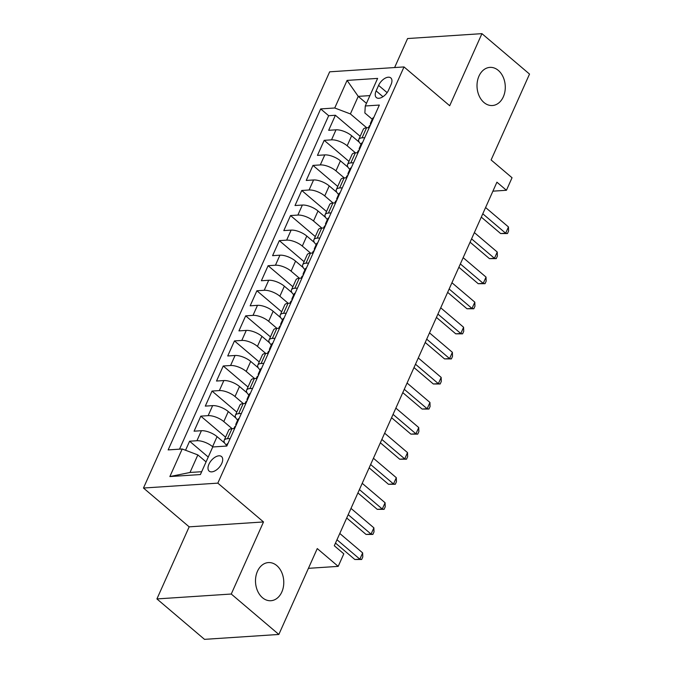 <?xml version="1.0" encoding="UTF-8"?>
<svg xmlns="http://www.w3.org/2000/svg" width="673" height="673" viewBox="0 0 673 673"><rect width="100%" height="100%" fill="white"/><g stroke="black" fill="none" stroke-linecap="round" stroke-linejoin="round"><path stroke-width="1.01" d="M276.813 565.606A19.113 14.116 -93.8 0 1 283.434 586.595A19.113 14.116 -93.8 0 1 270.891 600.72A19.113 14.116 -93.8 0 1 262.462 597.7A19.113 14.116 -93.8 0 1 255.841 576.702A19.113 14.116 -93.8 0 1 268.384 562.578A19.113 14.116 -93.8 0 1 276.813 565.606M498.323 70.413A19.113 14.116 -93.8 0 1 504.943 91.402A19.113 14.116 -93.8 0 1 492.4 105.526A19.113 14.116 -93.8 0 1 483.971 102.506A19.113 14.116 -93.8 0 1 477.359 81.509A19.113 14.116 -93.8 0 1 489.894 67.384A19.113 14.116 -93.8 0 1 498.323 70.413M221.779 463.411A9.557 5.241 -49.7 0 0 221.535 456.555A9.557 5.241 -49.7 0 0 208.916 464.261A9.557 5.241 -49.7 0 0 209.16 471.117A9.557 5.241 -49.7 0 0 221.779 463.411M156.918 598.928L204.499 639.35L278.849 634.454L231.26 594.032L263.513 521.945L217.825 483.138L143.475 488.034L189.163 526.841L156.918 598.928L231.26 594.032M217.825 483.138L404.01 66.93L329.661 71.818L143.475 488.034M404.01 66.93L449.69 105.737L481.935 33.65L407.586 38.546L394.614 67.544M481.935 33.65L529.525 74.072L491.105 159.947L512.044 177.739L506.441 190.274L496.918 182.19L334.296 545.744L343.81 553.837L338.199 566.372L317.261 548.579L278.849 634.454M359.281 142.239L351.651 135.761A11.946 4.686 -155.9 0 0 336.004 129.822L328.668 130.31L335.398 115.26L360.173 136.308M355.504 152.872L347.167 145.789A11.946 4.686 -155.9 0 0 331.52 139.849L324.184 140.337L348.951 161.377M324.184 140.337L317.454 155.379L324.79 154.899A11.946 4.686 -155.9 0 1 340.437 160.839L348.067 167.316M336.853 192.385L329.223 185.908A11.946 4.686 -155.9 0 0 313.576 179.969L306.24 180.448L312.97 165.407L337.737 186.455M325.639 217.463L318.009 210.986A11.946 4.686 -155.9 0 0 302.354 205.046L295.026 205.526L301.748 190.484L326.523 211.524M314.417 242.532L306.795 236.055A11.946 4.686 -155.9 0 0 291.14 230.116L283.804 230.595L290.534 215.553L315.309 236.593M303.203 267.61L295.573 261.124A11.946 4.686 -155.9 0 0 279.926 255.185L272.59 255.673L279.32 240.631L304.087 261.671M291.989 292.679L284.359 286.202A11.946 4.686 -155.9 0 0 268.712 280.262L261.376 280.742L268.106 265.7L292.873 286.74M280.776 317.757L273.145 311.271A11.946 4.686 -155.9 0 0 257.49 305.332L250.163 305.82L256.893 290.77L281.659 311.818M269.553 342.826L261.932 336.349A11.946 4.686 -155.9 0 0 246.276 330.409L238.94 330.889L245.67 315.847L270.445 336.887M258.339 367.904L250.709 361.418A11.946 4.686 -155.9 0 0 235.062 355.479L227.726 355.967L234.456 340.917L259.231 361.965M247.126 392.973L239.495 386.495A11.946 4.686 -155.9 0 0 223.848 380.556L216.513 381.036L223.243 365.994L248.009 387.034M235.912 418.042L228.282 411.565A11.946 4.686 -155.9 0 0 212.634 405.626L205.299 406.113L212.029 391.063L236.795 412.112M224.698 443.12L217.068 436.642A11.946 4.686 -155.9 0 0 201.412 430.703L194.085 431.183L200.806 416.141L225.581 437.181M378.588 85.395L376.123 90.905A9.254 5.073 -49.7 0 0 376.35 97.551A9.254 5.073 -49.7 0 0 388.573 90.089L391.047 84.571A9.254 5.073 -49.7 0 0 390.811 77.925A9.254 5.073 -49.7 0 0 378.588 85.395L387.11 92.63M366.457 103.356L358.238 96.374L350.389 113.93L334.742 107.991L320.676 108.917L168.141 449.909L182.206 448.984L169.865 476.56L200.411 474.549L212.744 446.973L226.809 446.048L379.345 105.055L365.279 105.981L364.859 112.971L372.262 119.264M334.742 107.991L347.075 80.407L377.62 78.396L365.279 105.981M212.92 446.965L212.584 446.67L217.068 436.642M232.135 428.676L223.798 421.592L228.282 411.565M243.348 403.607L235.012 396.523L239.495 386.495M254.562 378.529L246.225 371.446L250.709 361.418M265.785 353.46L257.439 346.376L261.932 336.349M276.998 328.39L268.662 321.307L273.145 311.271M288.212 303.313L279.875 296.229L284.359 286.202M299.426 278.243L291.089 271.16L295.573 261.124M310.648 253.166L302.303 246.082L306.795 236.055M321.862 228.097L313.525 221.013L318.009 210.986M333.076 203.019L324.739 195.936L329.223 185.908M344.29 177.95L335.953 170.866L340.437 160.839M335.398 115.26L328.668 115.706L179.506 449.16M212.584 446.67A11.946 4.686 24.1 0 0 196.928 440.731L189.593 441.21L185.555 450.254M200.806 416.141L208.142 415.653A11.946 4.686 24.1 0 1 223.798 421.592M212.029 391.063L219.356 390.584A11.946 4.686 24.1 0 1 235.012 396.523M223.243 365.994L230.578 365.506A11.946 4.686 24.1 0 1 246.225 371.446M234.456 340.917L241.792 340.437A11.946 4.686 24.1 0 1 257.439 346.376M245.67 315.847L253.006 315.368A11.946 4.686 24.1 0 1 268.662 321.307M256.893 290.77L264.22 290.29A11.946 4.686 24.1 0 1 279.875 296.229M268.106 265.7L275.442 265.221A11.946 4.686 24.1 0 1 291.089 271.16M279.32 240.631L286.656 240.143A11.946 4.686 24.1 0 1 302.303 246.082M290.534 215.553L297.87 215.074A11.946 4.686 24.1 0 1 313.525 221.013M301.748 190.484L309.084 189.996A11.946 4.686 24.1 0 1 324.739 195.936M312.97 165.407L320.298 164.927A11.946 4.686 24.1 0 1 335.953 170.866M364.758 137.662L362.057 137.839A11.946 4.686 -155.9 0 0 358.768 139.437A11.946 4.686 -155.9 0 0 361.048 144.316M369.241 127.634L366.549 127.811A11.946 4.686 -155.9 0 0 363.26 129.401L358.768 139.437M358.028 152.712L355.327 152.889A11.946 4.686 -155.9 0 0 352.038 154.479L347.554 164.506A11.946 4.686 24.1 0 1 350.843 162.916L353.544 162.74M346.814 177.781L344.113 177.958A11.946 4.686 -155.9 0 0 340.824 179.548L336.34 189.576A11.946 4.686 24.1 0 1 339.629 187.986L342.33 187.809M335.6 202.859L332.899 203.036A11.946 4.686 -155.9 0 0 329.61 204.626L325.126 214.653A11.946 4.686 24.1 0 1 328.416 213.063L331.116 212.887M324.386 227.928L321.686 228.105A11.946 4.686 -155.9 0 0 318.396 229.695L313.904 239.723A11.946 4.686 24.1 0 1 317.193 238.133L319.894 237.956M313.164 252.998L310.472 253.183A11.946 4.686 -155.9 0 0 307.174 254.773L302.69 264.8A11.946 4.686 24.1 0 1 305.979 263.21L308.68 263.034M301.95 278.075L299.249 278.252A11.946 4.686 -155.9 0 0 295.96 279.842L291.476 289.87A11.946 4.686 24.1 0 1 294.766 288.28L297.466 288.103M290.736 303.144L288.036 303.321A11.946 4.686 -155.9 0 0 284.746 304.919L280.262 314.947A11.946 4.686 24.1 0 1 283.552 313.357L286.252 313.181M279.522 328.222L276.822 328.399A11.946 4.686 -155.9 0 0 273.532 329.989L269.04 340.016A11.946 4.686 24.1 0 1 272.338 338.426L275.03 338.25M268.3 353.291L265.608 353.468A11.946 4.686 -155.9 0 0 262.319 355.058L257.826 365.094A11.946 4.686 24.1 0 1 261.116 363.504L263.816 363.319M257.086 378.369L254.386 378.546A11.946 4.686 -155.9 0 0 251.096 380.136L246.612 390.163A11.946 4.686 24.1 0 1 249.902 388.573L252.602 388.397M245.872 403.438L243.172 403.615A11.946 4.686 -155.9 0 0 239.882 405.205L235.399 415.241A11.946 4.686 24.1 0 1 238.688 413.651L241.388 413.466M234.658 428.516L231.958 428.693A11.946 4.686 -155.9 0 0 228.669 430.283L224.185 440.31A11.946 4.686 24.1 0 1 227.474 438.72L230.174 438.544M366.726 127.803L350.389 113.93M308.427 568.332L338.199 566.372M492.905 191.166L506.441 190.274M369.923 95.608L358.238 96.374L347.075 80.407M206.073 461.897L197.854 454.923L190.005 472.471L201.681 471.706M328.668 115.706L320.676 108.917M189.593 441.21L208.243 457.051M349.834 169.394A11.946 4.686 24.1 0 1 347.554 164.506M338.62 194.463A11.946 4.686 24.1 0 1 336.34 189.576M327.406 219.541A11.946 4.686 24.1 0 1 325.126 214.653M316.184 244.61A11.946 4.686 24.1 0 1 313.904 239.723M304.97 269.68A11.946 4.686 24.1 0 1 302.69 264.8M293.756 294.757A11.946 4.686 24.1 0 1 291.476 289.87M282.542 319.826A11.946 4.686 24.1 0 1 280.262 314.947M271.328 344.904A11.946 4.686 24.1 0 1 269.04 340.016M260.106 369.973A11.946 4.686 24.1 0 1 257.826 365.094M248.892 395.051A11.946 4.686 24.1 0 1 246.612 390.163M237.678 420.12A11.946 4.686 24.1 0 1 235.399 415.241M182.206 448.984L197.854 454.923M226.465 445.198A11.946 4.686 24.1 0 1 224.185 440.31M169.865 476.56L190.005 472.471M263.513 521.945L189.163 526.841M373.759 117.556A7.916 3.104 -155.9 0 0 372.632 118.423L370.503 123.184A7.916 3.104 -155.9 0 0 370.604 124.598M481.296 217.118L500.636 233.548L505.659 233.22L482.785 213.787M508.46 226.952L508.586 231.032L507.467 233.539L505.659 233.22L508.46 226.952L485.586 207.52M371.58 122.41L371.311 122.436A7.916 3.104 -155.9 0 0 370.503 123.184M368.493 127.685L369.157 126.196A7.916 3.104 24.1 0 1 369.965 125.447L370.318 125.237M507.467 233.539L500.636 233.548M362.537 142.626A7.916 3.104 -155.9 0 0 361.418 143.5L359.289 148.262A7.916 3.104 -155.9 0 0 359.39 149.675M470.082 242.196L489.422 258.625L494.445 258.297L471.571 238.865M497.246 252.03L497.372 256.11L496.253 258.617L494.445 258.297L497.246 252.03L474.372 232.597M360.366 147.488L360.097 147.513A7.916 3.104 -155.9 0 0 359.289 148.262M357.279 152.763L357.943 151.265A7.916 3.104 24.1 0 1 358.751 150.525L359.104 150.306M496.253 258.617L489.422 258.625M351.323 167.703A7.916 3.104 -155.9 0 0 350.204 168.57L348.076 173.331A7.916 3.104 -155.9 0 0 348.168 174.744M458.86 267.265L478.2 283.695L483.222 283.367L460.349 263.934M486.032 277.099L486.158 281.179L485.031 283.686L483.222 283.367L486.032 277.099L463.159 257.666M349.152 172.557L348.883 172.582A7.916 3.104 -155.9 0 0 348.076 173.331M346.057 177.832L346.73 176.343A7.916 3.104 24.1 0 1 347.537 175.594L347.891 175.375M485.031 283.686L478.2 283.695M340.109 192.772A7.916 3.104 -155.9 0 0 338.99 193.639L336.853 198.409A7.916 3.104 -155.9 0 0 336.954 199.822M447.646 292.343L466.986 308.772L472.009 308.444L449.135 289.011M474.818 302.169L474.945 306.257L473.817 308.764L472.009 308.444L474.818 302.169L451.945 282.744M337.93 197.635L337.661 197.66A7.916 3.104 -155.9 0 0 336.853 198.409M334.843 202.901L335.507 201.412A7.916 3.104 24.1 0 1 336.315 200.663L336.677 200.453M473.817 308.764L466.986 308.772M328.895 217.85A7.916 3.104 -155.9 0 0 327.768 218.717L325.639 223.478A7.916 3.104 -155.9 0 0 325.74 224.891M436.432 317.412L455.772 333.842L460.795 333.514L437.921 314.081M463.596 327.246L463.722 331.326L462.603 333.833L460.795 333.514L463.596 327.246L440.722 307.813M326.716 222.704L326.447 222.729A7.916 3.104 -155.9 0 0 325.639 223.478M323.629 227.979L324.293 226.49A7.916 3.104 24.1 0 1 325.101 225.741L325.454 225.522M462.603 333.833L455.772 333.842M317.673 242.919A7.916 3.104 -155.9 0 0 316.554 243.786L314.426 248.556A7.916 3.104 -155.9 0 0 314.527 249.969M425.218 342.49L444.559 358.919L449.581 358.583L426.707 339.158M452.382 352.316L452.508 356.404L451.39 358.911L449.581 358.583L452.382 352.316L429.509 332.883M315.502 247.782L315.233 247.807A7.916 3.104 -155.9 0 0 314.426 248.556M312.415 253.048L313.08 251.559A7.916 3.104 24.1 0 1 313.887 250.81L314.241 250.6M451.39 358.911L444.559 358.919M306.459 267.997A7.916 3.104 -155.9 0 0 305.34 268.864L303.212 273.625A7.916 3.104 -155.9 0 0 303.313 275.038M413.996 367.559L433.336 383.989L438.367 383.66L415.493 364.228M441.168 377.393L441.295 381.473L440.176 383.98L438.367 383.66L441.168 377.393L418.295 357.96M304.289 272.851L304.019 272.876A7.916 3.104 -155.9 0 0 303.212 273.625M301.193 278.126L301.866 276.637A7.916 3.104 24.1 0 1 302.673 275.888L303.027 275.669M440.176 383.98L433.336 383.989M295.245 293.066A7.916 3.104 -155.9 0 0 294.126 293.933L291.989 298.703A7.916 3.104 -155.9 0 0 292.09 300.116M402.782 392.637L422.122 409.066L427.145 408.73L404.271 389.305M429.954 402.462L430.081 406.542L428.953 409.049L427.145 408.73L429.954 402.462L407.081 383.03M293.075 297.929L292.797 297.954A7.916 3.104 -155.9 0 0 291.989 298.703M289.979 303.195L290.643 301.706A7.916 3.104 24.1 0 1 291.451 300.957L291.813 300.747M428.953 409.049L422.122 409.066M284.031 318.144A7.916 3.104 -155.9 0 0 282.912 319.01L280.776 323.772A7.916 3.104 -155.9 0 0 280.877 325.185M391.568 417.706L410.909 434.135L415.931 433.807L393.057 414.375M418.732 427.54L418.858 431.62L417.74 434.127L415.931 433.807L418.732 427.54L395.859 408.107M281.852 322.998L281.583 323.023A7.916 3.104 -155.9 0 0 280.776 323.772M278.765 328.273L279.43 326.784A7.916 3.104 24.1 0 1 280.237 326.035L280.591 325.816M417.74 434.127L410.909 434.135M272.817 343.213A7.916 3.104 -155.9 0 0 271.69 344.08L269.562 348.841A7.916 3.104 -155.9 0 0 269.663 350.263M380.354 442.784L399.695 459.213L404.717 458.877L381.843 439.444M407.518 452.609L407.645 456.689L406.526 459.196L404.717 458.877L407.518 452.609L384.645 433.176M270.639 348.076L270.369 348.101A7.916 3.104 -155.9 0 0 269.562 348.841M267.551 353.342L268.216 351.853A7.916 3.104 24.1 0 1 269.023 351.104L269.377 350.894M406.526 459.196L399.695 459.213M261.595 368.282A7.916 3.104 -155.9 0 0 260.476 369.157L258.348 373.919A7.916 3.104 -155.9 0 0 258.449 375.332M369.141 467.853L388.481 484.282L393.503 483.954L370.63 464.521M396.304 477.687L396.431 481.767L395.312 484.274L393.503 483.954L396.304 477.687L373.431 458.254M259.425 373.145L259.155 373.17A7.916 3.104 -155.9 0 0 258.348 373.919M256.337 378.419L257.002 376.93A7.916 3.104 24.1 0 1 257.809 376.182L258.163 375.963M395.312 484.274L388.481 484.282M250.381 393.36A7.916 3.104 -155.9 0 0 249.262 394.227L247.134 398.988A7.916 3.104 -155.9 0 0 247.227 400.401M357.918 492.922L377.259 509.352L382.281 509.024L359.407 489.591M385.091 502.756L385.217 506.836L384.09 509.343L382.281 509.024L385.091 502.756L362.217 483.323M248.211 398.223L247.942 398.239A7.916 3.104 -155.9 0 0 247.134 398.988M245.115 403.489L245.788 402A7.916 3.104 24.1 0 1 246.596 401.251L246.949 401.041M384.09 509.343L377.259 509.352M239.167 418.429A7.916 3.104 -155.9 0 0 238.049 419.304L235.912 424.066A7.916 3.104 -155.9 0 0 236.013 425.479M346.704 518L366.045 534.429L371.067 534.101L348.193 514.668M373.877 527.834L374.003 531.914L372.876 534.421L371.067 534.101L373.877 527.834L351.003 508.401M236.989 423.292L236.719 423.317A7.916 3.104 -155.9 0 0 235.912 424.066M233.901 428.566L234.566 427.069A7.916 3.104 24.1 0 1 235.373 426.329L235.735 426.11M372.876 534.421L366.045 534.429M227.954 443.507A7.916 3.104 -155.9 0 0 226.826 444.373L226.061 446.098M335.491 543.069L354.831 559.499L359.853 559.17L336.98 539.738M362.654 552.903L362.781 556.983L361.662 559.49L359.853 559.17L362.654 552.903L339.781 533.47M361.662 559.49L354.831 559.499M347.167 145.789L351.651 135.761M331.52 139.849L336.004 129.822M196.928 440.731L201.412 430.703M208.142 415.653L212.634 405.626M219.356 390.584L223.848 380.556M230.578 365.506L235.062 355.479M241.792 340.437L246.276 330.409M253.006 315.368L257.49 305.332M264.22 290.29L268.712 280.262M275.442 265.221L279.926 255.185M286.656 240.143L291.14 230.116M297.87 215.074L302.354 205.046M309.084 189.996L313.576 179.969M320.298 164.927L324.79 154.899M362.057 137.839L366.549 127.811M350.843 162.916L355.327 152.889M339.629 187.986L344.113 177.958M328.416 213.063L332.899 203.036M317.193 238.133L321.686 228.105M305.979 263.21L310.472 253.183M294.766 288.28L299.249 278.252M283.552 313.357L288.036 303.321M272.338 338.426L276.822 328.399M261.116 363.504L265.608 353.468M249.902 388.573L254.386 378.546M238.688 413.651L243.172 403.615M227.474 438.72L231.958 428.693M382.954 96.71L376.123 90.905"/></g></svg>
